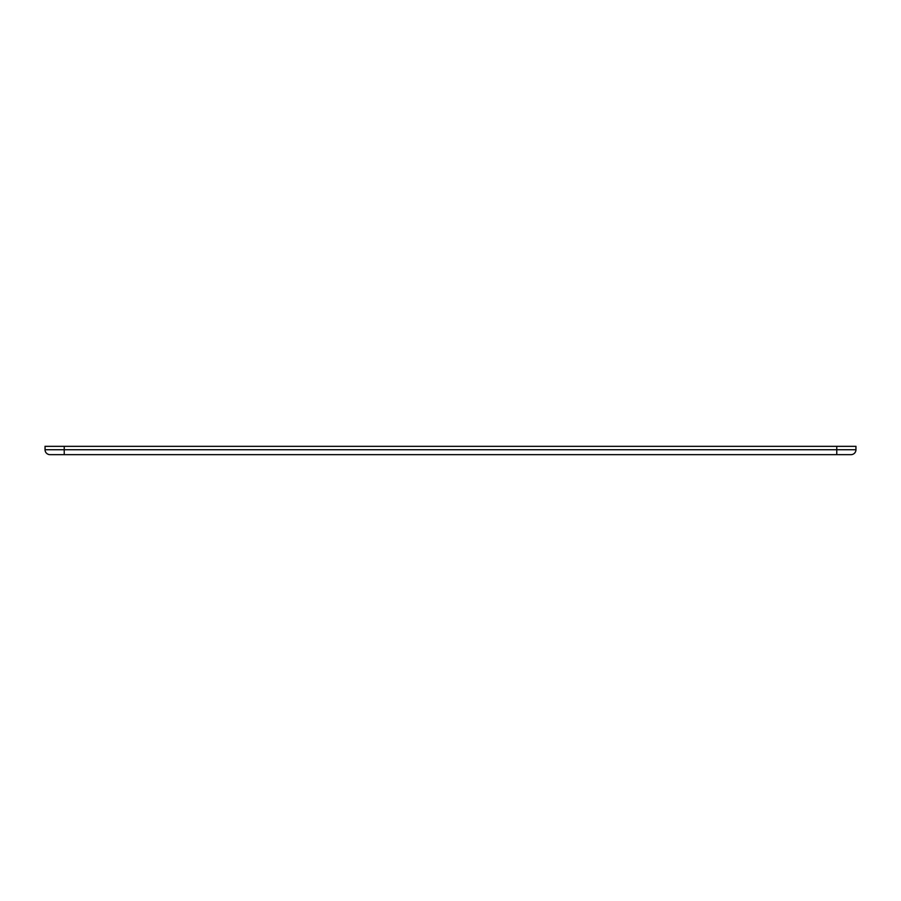 <?xml version="1.0" encoding="UTF-8"?>
<svg xmlns="http://www.w3.org/2000/svg" width="901" height="901" viewBox="0 0 901 901"><rect width="100%" height="100%" fill="white"/><g stroke="black" fill="none" stroke-linecap="round" stroke-linejoin="round"><path stroke-width="1.35" d="M64.241 446.344L64.241 449.723L45.05 449.723A4.933 4.933 0 0 0 49.983 454.656A4.933 4.933 0 0 1 45.05 449.723L45.05 446.344L855.95 446.344L855.95 449.723A4.933 4.933 0 0 1 851.017 454.656A4.933 4.933 0 0 0 855.95 449.723A4.933 4.933 0 0 1 851.017 454.656L836.759 454.656L851.017 454.656M836.759 446.344L836.759 454.656L64.241 454.656L64.241 449.723L855.95 449.723M45.05 449.723A4.933 4.933 0 0 0 49.983 454.656L64.241 454.656L49.983 454.656"/></g></svg>
